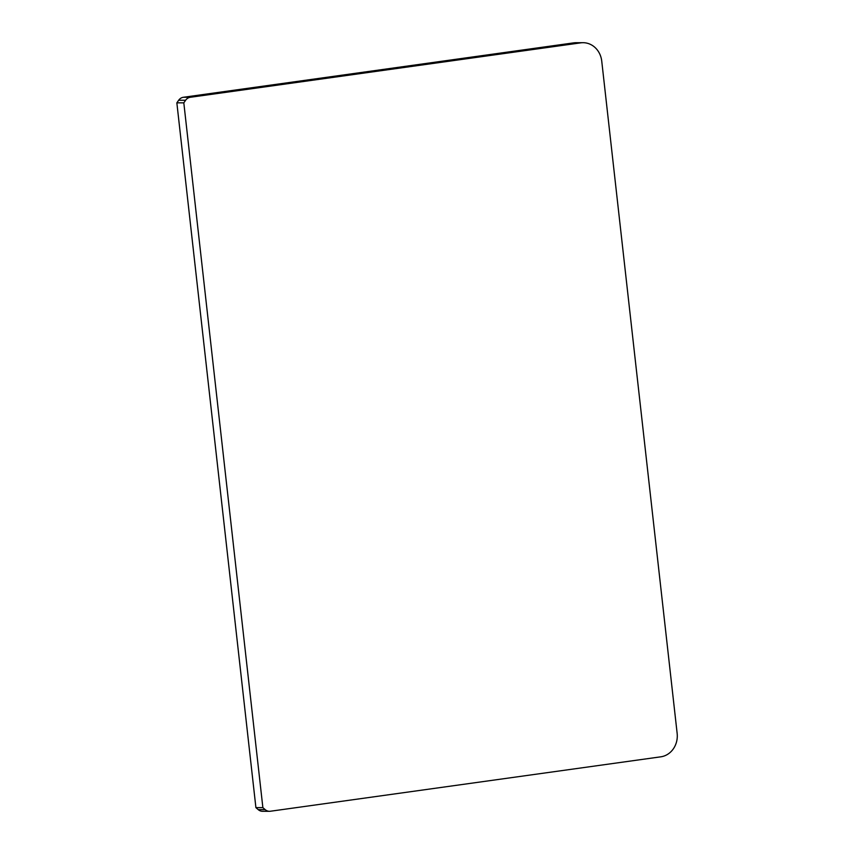 <?xml version="1.0" encoding="UTF-8"?>
<svg xmlns="http://www.w3.org/2000/svg" width="854" height="854" viewBox="0 0 854 854"><rect width="100%" height="100%" fill="white"/><g stroke="black" fill="none" stroke-linecap="round" stroke-linejoin="round"><path stroke-width="1.28" d="M270.398 811.236L660.782 756.825A21.008 18.841 90 0 0 677.147 733.372L601.739 61.104A21.008 18.841 90 0 0 583.036 42.7A21.008 18.841 90 0 0 580.699 42.86L190.314 97.281A7.878 7.067 90 0 0 185.617 100.26L183.813 102.843L262.872 807.638L265.188 809.645A7.878 7.067 90 0 0 269.522 811.3A7.878 7.067 90 0 0 270.398 811.236M583.036 42.7L576.076 42.7A21.008 18.841 90 0 0 573.739 42.86L183.354 97.281A7.878 7.067 90 0 0 178.657 100.26L176.853 102.843L255.912 807.638L258.228 809.635A7.878 7.067 90 0 0 262.562 811.3L269.522 811.3M255.912 807.638L262.872 807.638M176.853 102.843L183.813 102.843M258.228 809.635L265.188 809.645M573.739 42.86L580.699 42.86M183.354 97.281L190.314 97.281M178.657 100.26L185.617 100.26"/></g></svg>
